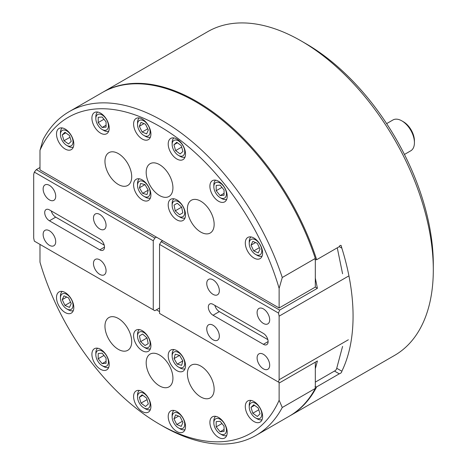 <?xml version="1.0" encoding="UTF-8"?>
<svg xmlns="http://www.w3.org/2000/svg" width="467" height="467" viewBox="0 0 467 467"><rect width="100%" height="100%" fill="white"/><g stroke="black" fill="none" stroke-linecap="round" stroke-linejoin="round"><path stroke-width="0.7" d="M102.687 92.308A186.899 107.906 60 0 1 103.079 92.081A186.899 107.906 60 0 1 196.525 101.339A186.899 107.906 60 0 1 316.667 259.716L339.281 246.658L340.046 245.42L341.108 245.432L341.844 248.135A186.899 107.906 60 0 1 341.844 371.218L341.908 371.242M305.873 43.659L301.151 40.933L305.873 43.659A180.221 104.053 60 0 1 433.306 264.38L433.306 269.833A186.899 107.906 -120 0 0 301.151 40.933L301.151 40.933A186.899 107.906 -120 0 0 207.704 31.674L103.079 92.081M336.725 368.265L341.844 371.218C341.745 372.438 340.887 373.302 339.281 373.822L316.667 386.88A186.899 107.906 60 0 1 289.978 415.793L394.597 355.393A186.899 107.906 -120 0 0 433.306 269.833M289.978 415.793A186.899 107.906 60 0 1 289.581 416.021M339.328 373.863L334.483 371.055M339.281 246.658L341.844 248.135M315.015 386.834L316.667 386.88M316.667 259.716L315.015 259.67M403.412 121.776L401.842 120.865L403.412 121.776A15.574 8.99 60 0 1 414.427 140.853L414.427 142.668A17.799 10.274 -120 0 0 401.842 120.865L401.842 120.865A17.799 10.274 -120 0 0 392.94 119.984L386.641 123.621M404.44 154.454L410.744 150.818A17.799 10.274 -120 0 0 414.427 142.668M263.394 308.891A8.902 5.137 -120 0 0 258.94 308.448A8.902 5.137 -120 0 0 257.58 315.581A8.902 5.137 -120 0 0 263.394 323.427A8.902 5.137 -120 0 0 267.842 323.864A8.902 5.137 -120 0 0 269.208 316.731A8.902 5.137 -120 0 0 263.394 308.891M263.394 354.307A8.902 5.137 -120 0 0 258.94 353.869A8.902 5.137 -120 0 0 257.58 360.997A8.902 5.137 -120 0 0 263.394 368.842A8.902 5.137 -120 0 0 267.842 369.28A8.902 5.137 -120 0 0 269.208 362.153A8.902 5.137 -120 0 0 263.394 354.307M213.045 325.242A8.902 5.137 -120 0 0 208.597 324.798A8.902 5.137 -120 0 0 207.231 331.932A8.902 5.137 -120 0 0 213.045 339.778A8.902 5.137 -120 0 0 217.499 340.215A8.902 5.137 -120 0 0 218.86 333.082A8.902 5.137 -120 0 0 213.045 325.242M213.045 279.826A8.902 5.137 -120 0 0 208.597 279.383A8.902 5.137 -120 0 0 207.231 286.516A8.902 5.137 -120 0 0 213.045 294.356A8.902 5.137 -120 0 0 217.499 294.8A8.902 5.137 -120 0 0 218.86 287.666A8.902 5.137 -120 0 0 213.045 279.826M348.347 276.19L279.126 316.159L279.126 379.741L278.495 382.099L279.645 382.765L317.402 360.968L315.313 368.778M348.347 339.778L279.126 379.741M159.556 244.399L161.127 241.672L279.645 310.1L278.495 313.065L159.556 244.399L159.556 313.433L278.495 382.099M161.127 241.672L162.703 240.768M263.394 333.415L213.045 304.35A6.672 3.853 -120 0 0 209.712 304.017A6.672 3.853 -120 0 0 208.685 309.37A6.672 3.853 -120 0 0 213.045 315.248L263.394 344.313A6.672 3.853 -120 0 0 266.727 344.646A6.672 3.853 -120 0 0 267.754 339.299A6.672 3.853 -120 0 0 263.394 333.415M278.495 313.065L279.126 316.159M342.574 346.432L336.462 369.245L335.464 370.489L315.313 382.123M337.267 247.819L342.574 273.767M315.313 278.075L317.402 288.297L279.645 310.1M317.402 288.297L315.313 287.088L315.313 258.426A186.899 107.906 60 0 0 102.296 92.536L69.256 111.607A186.899 107.906 60 0 1 282.272 277.503L315.313 258.426M214.89 305.412A6.672 3.853 -120 0 0 219.338 311.617L267.842 339.62M99.769 214.423A8.902 5.137 -120 0 0 95.321 213.985A8.902 5.137 -120 0 0 93.955 221.113A8.902 5.137 -120 0 0 99.769 228.958A8.902 5.137 -120 0 0 104.223 229.396A8.902 5.137 -120 0 0 105.583 222.269A8.902 5.137 -120 0 0 99.769 214.423M99.769 259.845A8.902 5.137 -120 0 0 95.321 259.401A8.902 5.137 -120 0 0 93.955 266.534A8.902 5.137 -120 0 0 99.769 274.374A8.902 5.137 -120 0 0 104.223 274.818A8.902 5.137 -120 0 0 105.583 267.684A8.902 5.137 -120 0 0 99.769 259.845M49.426 230.774A8.902 5.137 -120 0 0 44.978 230.336A8.902 5.137 -120 0 0 43.612 237.464A8.902 5.137 -120 0 0 49.426 245.309A8.902 5.137 -120 0 0 53.874 245.747A8.902 5.137 -120 0 0 55.24 238.619A8.902 5.137 -120 0 0 49.426 230.774M49.426 185.358A8.902 5.137 -120 0 0 44.978 184.92A8.902 5.137 -120 0 0 43.612 192.048A8.902 5.137 -120 0 0 49.426 199.894A8.902 5.137 -120 0 0 53.874 200.331A8.902 5.137 -120 0 0 55.24 193.204A8.902 5.137 -120 0 0 49.426 185.358M104.491 247.125A6.672 3.853 -120 0 0 99.769 238.952L49.426 209.881A6.672 3.853 -120 0 0 46.087 209.555A6.672 3.853 -120 0 0 45.066 214.902A6.672 3.853 -120 0 0 49.426 220.786L99.769 249.851A6.672 3.853 -120 0 0 103.108 250.178A6.672 3.853 -120 0 0 104.491 247.125L99.769 249.851M39.987 167.501L36.321 169.614L154.834 238.042L153.264 240.768L34.325 172.101L33.694 174.46L33.694 238.042L34.325 241.13L154.834 310.707L159.556 307.981M153.264 240.768L153.264 309.802M154.834 238.042L156.41 237.131M34.325 172.101L36.321 169.614M51.271 210.95A6.672 3.853 -120 0 0 55.719 217.149L104.223 245.152M251.748 414.258A8.902 5.137 -120 0 0 255.525 417.889A8.902 5.137 -120 0 0 261.497 416.371A8.902 5.137 -120 0 0 259.302 406.99A8.902 5.137 -120 0 0 252.711 402.501A8.902 5.137 -120 0 0 249.232 406.99A8.902 5.137 -120 0 0 251.748 414.258M262.092 419.617A11.126 6.421 60 0 1 257.101 418.8L255.525 417.889M253.744 404.772L251.018 407.393L252.799 413.248L257.311 416.476L260.037 413.855L258.251 408L253.744 404.772M249.232 406.99L249.232 405.175A11.126 6.421 60 0 1 251.024 400.441M258.794 409.787L252.799 413.248M254.55 405.356L251.018 407.393M214.674 427.007A8.902 5.137 -120 0 0 220.126 433.79A8.902 5.137 -120 0 0 225.579 426.038A8.902 5.137 -120 0 0 218.498 418.56A8.902 5.137 -120 0 0 213.833 422.886A8.902 5.137 -120 0 0 214.674 427.007M226.693 435.513A11.126 6.421 60 0 1 221.702 434.695L220.126 433.79M220.126 421.281L216.192 421.625L216.192 426.873L220.126 431.765L224.061 431.415L224.061 426.173L220.126 421.281M213.833 422.886L213.833 421.071A11.126 6.421 60 0 1 215.626 416.336M224.061 429.494L220.126 431.765M221.953 423.546L216.192 426.873M172.206 418.076A8.902 5.137 -120 0 0 178.435 427.883A8.902 5.137 -120 0 0 184.663 423.16A8.902 5.137 -120 0 0 177.98 413.108A8.902 5.137 -120 0 0 172.142 416.984A8.902 5.137 -120 0 0 172.206 418.076M185.002 429.611A11.126 6.421 60 0 1 180.011 428.794L178.435 427.883M180.11 416.71L175.615 414.877L173.94 418.782L176.76 424.526L181.254 426.359L182.93 422.448L180.11 416.71M172.142 416.984L172.142 415.169A11.126 6.421 60 0 1 173.934 410.435M182.358 421.292L176.76 424.526M178.598 416.097L173.94 418.782M137.596 395.987A8.902 5.137 -120 0 0 137.531 397.003A8.902 5.137 -120 0 0 143.824 407.901A8.902 5.137 -120 0 0 150.047 405.286A8.902 5.137 -120 0 0 144.735 393.973A8.902 5.137 -120 0 0 137.596 395.987M150.392 409.629A11.126 6.421 60 0 1 145.395 408.812L143.824 407.901M137.531 397.003L137.531 395.187A11.126 6.421 60 0 1 137.613 393.914A11.126 6.421 60 0 1 139.318 390.447M146.638 398.147L142.149 394.79L139.329 397.277L141.005 403.12L145.5 406.477L148.319 403.99L146.638 398.147M147.064 399.624L141.005 403.12M142.797 395.275L139.329 397.277M96.681 351.616A8.902 5.137 -120 0 0 95.84 354.762A8.902 5.137 -120 0 0 102.133 365.661A8.902 5.137 -120 0 0 107.579 365.176A8.902 5.137 -120 0 0 105.273 353.916A8.902 5.137 -120 0 0 96.681 351.616M108.7 367.389A11.126 6.421 60 0 1 103.703 366.572L102.133 365.661M95.84 354.762L95.84 352.947A11.126 6.421 60 0 1 96.891 349.012A11.126 6.421 60 0 1 97.626 348.213M106.062 358.043L102.127 353.151L98.198 353.507L98.198 358.749L102.133 363.641L106.067 363.291L106.062 358.043M106.062 361.37L102.133 363.641M103.96 355.428L98.198 358.749M62.957 293.632A8.902 5.137 -120 0 0 60.441 297.993A8.902 5.137 -120 0 0 66.734 308.891A8.902 5.137 -120 0 0 70.505 309.621A8.902 5.137 -120 0 0 71.766 300.17A8.902 5.137 -120 0 0 62.957 293.632M73.301 310.619A11.126 6.421 60 0 1 73.027 310.707A11.126 6.421 60 0 1 68.305 309.802L66.734 308.891M60.441 297.993L60.441 296.177A11.126 6.421 60 0 1 62.228 291.443M71.241 303.603L68.515 297.835L64.008 295.856L62.222 299.651L64.948 305.418L69.455 307.397L71.241 303.603M70.57 302.172L64.948 305.418M66.728 297.047L62.222 299.651M137.742 334.401A8.902 5.137 -120 0 0 137.531 336.141A8.902 5.137 -120 0 0 143.824 347.039A8.902 5.137 -120 0 0 149.907 345.148A8.902 5.137 -120 0 0 145.435 333.683A8.902 5.137 -120 0 0 137.742 334.401M150.392 348.767A11.126 6.421 60 0 1 145.395 347.95L143.824 347.039M137.531 336.141L137.531 334.325A11.126 6.421 60 0 1 137.794 332.148A11.126 6.421 60 0 1 139.318 329.591M146.86 337.764L147.076 338.155M147.023 337.904L142.633 334.028L139.435 335.896L140.62 341.646L145.009 345.522L148.214 343.654L147.023 337.904M146.912 338.009L140.62 341.646M142.651 334.039L139.435 335.896M172.352 358.107A8.902 5.137 -120 0 0 178.435 367.027A8.902 5.137 -120 0 0 184.518 361.411A8.902 5.137 -120 0 0 177.623 352.083A8.902 5.137 -120 0 0 172.142 356.123A8.902 5.137 -120 0 0 172.352 358.107M185.002 368.749A11.126 6.421 60 0 1 180.011 367.932L178.435 367.027M179.62 355.381L175.23 354.19L174.045 358.568L177.25 364.137L181.64 365.328L182.825 360.95L179.62 355.381M172.142 356.123L172.142 354.307A11.126 6.421 60 0 1 173.934 349.573M182.813 360.921L177.25 364.137M179.579 355.369L174.045 358.568M159.556 385.917A18.913 10.916 -120 0 0 169.013 386.857A18.913 10.916 -120 0 0 171.909 371.703A18.913 10.916 -120 0 0 159.556 355.037A18.913 10.916 -120 0 0 150.1 354.097A18.913 10.916 -120 0 0 147.198 369.251A18.913 10.916 -120 0 0 159.556 385.917M118.338 349.369A18.913 10.916 -120 0 0 127.789 350.303A18.913 10.916 -120 0 0 130.69 335.148A18.913 10.916 -120 0 0 118.338 318.482A18.913 10.916 -120 0 0 108.881 317.548A18.913 10.916 -120 0 0 105.98 332.702A18.913 10.916 -120 0 0 118.338 349.369M200.775 396.962A18.913 10.916 -120 0 0 210.232 397.902A18.913 10.916 -120 0 0 213.133 382.747A18.913 10.916 -120 0 0 200.775 366.081A18.913 10.916 -120 0 0 191.318 365.141A18.913 10.916 -120 0 0 188.423 380.296A18.913 10.916 -120 0 0 200.775 396.962M142.248 411.532A12.235 7.063 -120 0 0 148.366 412.139A12.235 7.063 -120 0 0 150.246 402.332A12.235 7.063 -120 0 0 142.248 391.55A12.235 7.063 -120 0 0 136.13 390.943A12.235 7.063 -120 0 0 134.257 400.75A12.235 7.063 -120 0 0 142.248 411.532M100.557 369.298A12.235 7.063 -120 0 0 106.674 369.905A12.235 7.063 -120 0 0 108.554 360.098A12.235 7.063 -120 0 0 100.557 349.316A12.235 7.063 -120 0 0 94.439 348.709A12.235 7.063 -120 0 0 92.565 358.516A12.235 7.063 -120 0 0 100.557 369.298M142.248 350.676A12.235 7.063 -120 0 0 148.366 351.283A12.235 7.063 -120 0 0 150.246 341.476A12.235 7.063 -120 0 0 142.248 330.694A12.235 7.063 -120 0 0 136.13 330.087A12.235 7.063 -120 0 0 134.257 339.894A12.235 7.063 -120 0 0 142.248 350.676M65.158 312.528A12.235 7.063 -120 0 0 71.276 313.129A12.235 7.063 -120 0 0 73.156 303.328A12.235 7.063 -120 0 0 65.158 292.54A12.235 7.063 -120 0 0 59.04 291.933A12.235 7.063 -120 0 0 57.167 301.74A12.235 7.063 -120 0 0 65.158 312.528M253.955 421.526A12.235 7.063 -120 0 0 260.072 422.133A12.235 7.063 -120 0 0 261.946 412.326A12.235 7.063 -120 0 0 253.955 401.544A12.235 7.063 -120 0 0 247.837 400.937A12.235 7.063 -120 0 0 245.957 410.744A12.235 7.063 -120 0 0 253.955 421.526M176.865 370.658A12.235 7.063 -120 0 0 182.982 371.265A12.235 7.063 -120 0 0 184.856 361.458A12.235 7.063 -120 0 0 176.865 350.676A12.235 7.063 -120 0 0 170.741 350.069A12.235 7.063 -120 0 0 168.867 359.876A12.235 7.063 -120 0 0 176.865 370.658M218.556 437.421A12.235 7.063 -120 0 0 224.674 438.028A12.235 7.063 -120 0 0 226.548 428.221A12.235 7.063 -120 0 0 218.556 417.44A12.235 7.063 -120 0 0 212.432 416.833A12.235 7.063 -120 0 0 210.559 426.64A12.235 7.063 -120 0 0 218.556 437.421M176.865 431.52A12.235 7.063 -120 0 0 182.982 432.121A12.235 7.063 -120 0 0 184.856 422.32A12.235 7.063 -120 0 0 176.865 411.532A12.235 7.063 -120 0 0 170.741 410.931A12.235 7.063 -120 0 0 168.867 420.732A12.235 7.063 -120 0 0 176.865 431.52M315.313 362.176L315.313 388.421A186.899 107.906 60 0 1 289.19 416.249L256.149 435.326A186.899 107.906 60 0 1 162.703 426.067L159.556 424.252A182.445 105.338 -120 0 0 279.126 400.248L279.126 382.467M315.313 388.421L282.272 407.493A186.899 107.906 60 0 1 256.149 435.326M39.987 244.399L39.987 262.185A182.445 105.338 -120 0 0 159.556 424.252M159.556 311.617L156.41 309.802M279.126 400.248L282.272 407.493M159.556 164.647A18.913 10.916 -120 0 0 150.1 163.713A18.913 10.916 -120 0 0 147.198 178.867A18.913 10.916 -120 0 0 159.556 195.533A18.913 10.916 -120 0 0 169.013 196.467A18.913 10.916 -120 0 0 171.909 181.313A18.913 10.916 -120 0 0 159.556 164.647M200.775 201.201A18.913 10.916 -120 0 0 191.318 200.261A18.913 10.916 -120 0 0 188.423 215.415A18.913 10.916 -120 0 0 200.775 232.081A18.913 10.916 -120 0 0 210.232 233.021A18.913 10.916 -120 0 0 213.133 217.867A18.913 10.916 -120 0 0 200.775 201.201M118.338 153.602A18.913 10.916 -120 0 0 108.881 152.668A18.913 10.916 -120 0 0 105.98 167.822A18.913 10.916 -120 0 0 118.338 184.488A18.913 10.916 -120 0 0 127.789 185.422A18.913 10.916 -120 0 0 130.69 170.268A18.913 10.916 -120 0 0 118.338 153.602M176.865 139.032A12.235 7.063 -120 0 0 170.741 138.425A12.235 7.063 -120 0 0 168.867 148.232A12.235 7.063 -120 0 0 176.865 159.013A12.235 7.063 -120 0 0 182.982 159.621A12.235 7.063 -120 0 0 184.856 149.814A12.235 7.063 -120 0 0 176.865 139.032M218.556 181.272A12.235 7.063 -120 0 0 212.432 180.665A12.235 7.063 -120 0 0 210.559 190.472A12.235 7.063 -120 0 0 218.556 201.254A12.235 7.063 -120 0 0 224.674 201.861A12.235 7.063 -120 0 0 226.548 192.054A12.235 7.063 -120 0 0 218.556 181.272M176.865 199.894A12.235 7.063 -120 0 0 170.741 199.286A12.235 7.063 -120 0 0 168.867 209.093A12.235 7.063 -120 0 0 176.865 219.875A12.235 7.063 -120 0 0 182.982 220.482A12.235 7.063 -120 0 0 184.856 210.675A12.235 7.063 -120 0 0 176.865 199.894M253.955 238.042A12.235 7.063 -120 0 0 247.837 237.434A12.235 7.063 -120 0 0 245.957 247.241A12.235 7.063 -120 0 0 253.955 258.023A12.235 7.063 -120 0 0 260.072 258.63A12.235 7.063 -120 0 0 261.946 248.823A12.235 7.063 -120 0 0 253.955 238.042M65.158 129.044A12.235 7.063 -120 0 0 59.04 128.437A12.235 7.063 -120 0 0 57.167 138.244A12.235 7.063 -120 0 0 65.158 149.026A12.235 7.063 -120 0 0 71.276 149.633A12.235 7.063 -120 0 0 73.156 139.826A12.235 7.063 -120 0 0 65.158 129.044M142.248 179.906A12.235 7.063 -120 0 0 136.13 179.299A12.235 7.063 -120 0 0 134.257 189.106A12.235 7.063 -120 0 0 142.248 199.894A12.235 7.063 -120 0 0 148.366 200.495A12.235 7.063 -120 0 0 150.246 190.694A12.235 7.063 -120 0 0 142.248 179.906M100.557 113.142A12.235 7.063 -120 0 0 94.439 112.541A12.235 7.063 -120 0 0 92.565 122.342A12.235 7.063 -120 0 0 100.557 133.13A12.235 7.063 -120 0 0 106.674 133.737A12.235 7.063 -120 0 0 108.554 123.93A12.235 7.063 -120 0 0 100.557 113.142M142.248 119.05A12.235 7.063 -120 0 0 136.13 118.443A12.235 7.063 -120 0 0 134.257 128.25A12.235 7.063 -120 0 0 142.248 139.032A12.235 7.063 -120 0 0 148.366 139.639A12.235 7.063 -120 0 0 150.246 129.832A12.235 7.063 -120 0 0 142.248 119.05M39.987 150.316L39.987 169.918L279.126 307.981L279.126 288.378A182.445 105.338 -120 0 0 159.556 126.318A182.445 105.338 -120 0 0 39.987 150.316L43.133 139.44A186.899 107.906 60 0 1 69.256 111.607M282.272 277.503L279.126 288.378M315.313 287.088L279.126 307.981M149.907 190.641A8.902 5.137 -120 0 0 143.007 181.319A8.902 5.137 -120 0 0 137.531 185.358A8.902 5.137 -120 0 0 137.742 187.343A8.902 5.137 -120 0 0 143.824 196.257A8.902 5.137 -120 0 0 149.907 190.641M137.531 185.358L137.531 183.543A11.126 6.421 60 0 1 139.318 178.808M142.633 193.367L147.023 194.558L148.214 190.18L145.009 184.617L140.62 183.426L139.435 187.798L142.633 193.367L148.197 190.157M150.392 197.985A11.126 6.421 60 0 1 145.395 197.167L143.824 196.257M144.968 184.605L139.435 187.798M184.518 214.347A8.902 5.137 -120 0 0 180.046 202.882A8.902 5.137 -120 0 0 172.352 203.6A8.902 5.137 -120 0 0 172.142 205.34A8.902 5.137 -120 0 0 178.435 216.239A8.902 5.137 -120 0 0 184.518 214.347M172.142 205.34L172.142 203.524A11.126 6.421 60 0 1 172.405 201.347A11.126 6.421 60 0 1 173.934 198.79M181.476 206.963L181.692 207.354M175.23 210.845L179.62 214.721L182.825 212.853L181.64 207.103L177.25 203.227L174.045 205.095L175.23 210.845L181.523 207.208M185.002 217.966A11.126 6.421 60 0 1 180.011 217.149L178.435 216.239M177.262 203.238L174.045 205.095M259.302 255.116A8.902 5.137 -120 0 0 260.563 245.671A8.902 5.137 -120 0 0 251.748 239.133A8.902 5.137 -120 0 0 249.232 243.488A8.902 5.137 -120 0 0 255.525 254.392A8.902 5.137 -120 0 0 259.302 255.116M262.092 256.114A11.126 6.421 60 0 1 261.818 256.208A11.126 6.421 60 0 1 257.101 255.297L255.525 254.392M251.018 245.146L253.744 250.919L258.251 252.892L260.037 249.098L257.311 243.33L252.799 241.357L251.018 245.146L255.519 242.548M249.232 243.488L249.232 241.672A11.126 6.421 60 0 1 251.024 236.938M259.36 247.673L253.744 250.919M225.579 197.132A8.902 5.137 -120 0 0 223.273 185.872A8.902 5.137 -120 0 0 214.674 183.572A8.902 5.137 -120 0 0 213.833 186.718A8.902 5.137 -120 0 0 220.126 197.617A8.902 5.137 -120 0 0 225.579 197.132M213.833 186.718L213.833 184.903A11.126 6.421 60 0 1 214.884 180.974A11.126 6.421 60 0 1 215.626 180.169M216.192 190.705L220.126 195.597L224.061 195.247L224.061 189.999L220.126 185.107L216.192 185.463L216.192 190.705L221.953 187.384M226.693 199.345A11.126 6.421 60 0 1 221.702 198.528L220.126 197.617M224.061 193.326L220.126 195.597M184.663 152.767A8.902 5.137 -120 0 0 179.346 141.454A8.902 5.137 -120 0 0 172.206 143.468A8.902 5.137 -120 0 0 172.142 144.484A8.902 5.137 -120 0 0 178.435 155.383A8.902 5.137 -120 0 0 184.663 152.767M172.142 144.484L172.142 142.663A11.126 6.421 60 0 1 172.224 141.396A11.126 6.421 60 0 1 173.934 137.928M175.615 150.602L180.11 153.958L182.93 151.471L181.254 145.628L176.76 142.272L173.94 144.758L175.615 150.602L181.675 147.105M185.002 157.11A11.126 6.421 60 0 1 180.011 156.293L178.435 155.383M177.407 142.756L173.94 144.758M150.047 130.672A8.902 5.137 -120 0 0 143.363 120.62A8.902 5.137 -120 0 0 137.531 124.496A8.902 5.137 -120 0 0 137.596 125.594A8.902 5.137 -120 0 0 143.824 135.401A8.902 5.137 -120 0 0 150.047 130.672M137.531 124.496L137.531 122.681A11.126 6.421 60 0 1 139.318 117.947M142.149 132.038L146.638 133.871L148.319 129.966L145.5 124.228L141.005 122.395L139.329 126.3L142.149 132.038L147.747 128.804M150.392 137.123A11.126 6.421 60 0 1 145.395 136.306L143.824 135.401M143.988 123.609L139.329 126.3M107.579 121.747A8.902 5.137 -120 0 0 100.504 114.269A8.902 5.137 -120 0 0 95.84 118.595A8.902 5.137 -120 0 0 96.681 122.71A8.902 5.137 -120 0 0 102.133 129.493A8.902 5.137 -120 0 0 107.579 121.747M95.84 118.595L95.84 116.779A11.126 6.421 60 0 1 97.626 112.045M102.127 127.473L106.062 127.123L106.067 121.881L102.133 116.984L98.198 117.334L98.198 122.576L102.127 127.473L106.062 125.203M108.7 131.221A11.126 6.421 60 0 1 103.703 130.404L102.133 129.493M103.954 119.254L98.198 122.576M70.505 134.49A8.902 5.137 -120 0 0 63.915 130.001A8.902 5.137 -120 0 0 60.441 134.49A8.902 5.137 -120 0 0 62.957 141.758A8.902 5.137 -120 0 0 66.734 145.389A8.902 5.137 -120 0 0 72.7 143.871A8.902 5.137 -120 0 0 70.505 134.49M60.441 134.49L60.441 132.675A11.126 6.421 60 0 1 62.228 127.94M68.515 143.976L71.241 141.355L69.455 135.5L64.948 132.272L62.222 134.893L64.008 140.748L68.515 143.976M73.301 147.117A11.126 6.421 60 0 1 68.305 146.299L66.734 145.389M70.003 137.286L64.008 140.748M65.759 132.85L62.222 134.893M268.111 341.593L263.394 344.313M219.338 311.617L213.045 315.248M55.719 217.149L49.426 220.786"/></g></svg>
